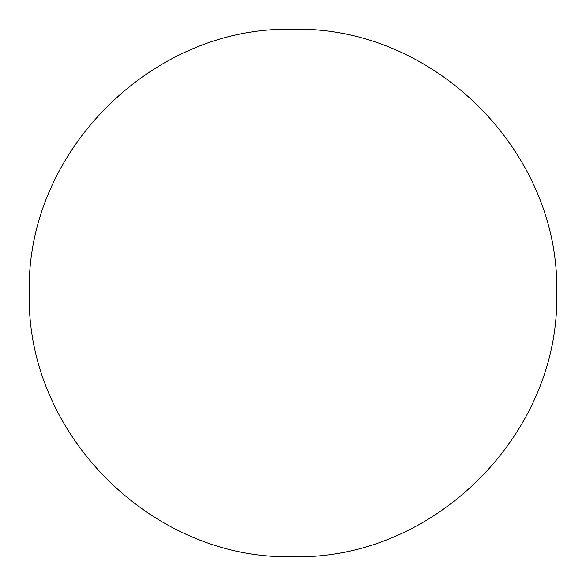 <?xml version="1.0" encoding="UTF-8"?>
<svg xmlns="http://www.w3.org/2000/svg" width="586" height="586" viewBox="0 0 586 586"><rect width="100%" height="100%" fill="white"/><g stroke="black" fill="none" stroke-linecap="round" stroke-linejoin="round"><path stroke-width="0.88" d="M29.3 293C25.667 152.089 152.089 25.667 293 29.3C433.911 25.667 560.333 152.089 556.7 293C560.333 433.911 433.911 560.333 293 556.7C152.089 560.333 25.667 433.911 29.3 293"/></g></svg>
